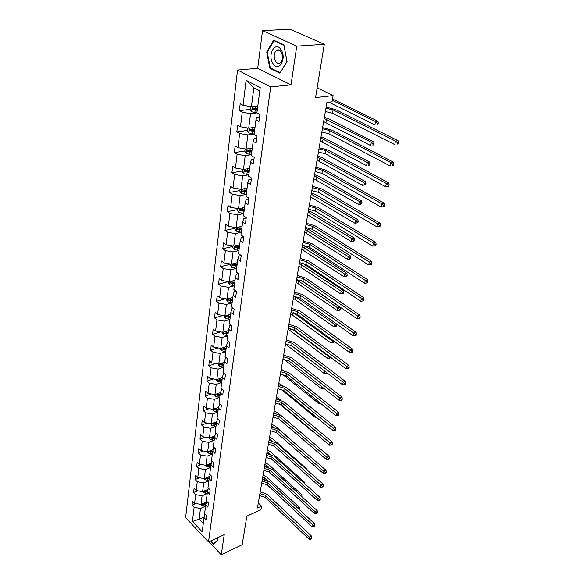 <?xml version="1.0" encoding="UTF-8"?>
<svg xmlns="http://www.w3.org/2000/svg" width="584" height="584" viewBox="0 0 584 584"><rect width="100%" height="100%" fill="white"/><g stroke="black" fill="none" stroke-linecap="round" stroke-linejoin="round"><path stroke-width="0.88" d="M262.523 30.638L257.712 68.343L291.007 84.855L296.752 46.151L262.523 30.638L289.905 29.2L324.295 44.289L315.543 97.616L333.114 95.601L317.141 87.841M296.752 46.151L324.295 44.289M208.963 541.755L221.241 554.8L242.17 544.741L246.857 516.154L260.938 509.693L261.559 506.131L258.303 502.992M237.535 70.036L185.61 517.658L208.495 541.974L270.684 86.914L237.535 70.036L257.712 68.343M205.553 506.24L200.48 508.452L199.115 519.234L192.413 521.468L194.129 507.357L192.056 505.196L195.917 503.532M204.232 516.964L199.115 519.234L203.283 523.6M200.48 508.452L194.129 507.357M207.203 493.582L202.093 495.758L200.998 504.408L194.618 503.313L192.537 501.152L192.056 505.196M194.618 503.313L195.677 494.655L193.574 492.502L197.662 490.786M208.889 480.668L203.736 482.815L202.612 491.64L196.18 490.524L194.071 488.377L193.574 492.502M196.18 490.524L197.253 481.698L195.129 479.552L199.458 477.778M205.816 465.287L206.481 466.477L210.612 467.477L205.407 469.602L204.269 478.61L197.764 477.486L195.633 475.347L195.129 479.552M197.764 477.486L198.859 468.477L196.713 466.346L201.297 464.514M212.364 454.053L207.116 456.126L205.955 465.317L199.385 464.178L197.224 462.054L196.713 466.346M199.385 464.178L200.502 454.987L198.326 452.87L203.188 450.972M214.16 440.329L208.86 442.365L207.67 451.746L201.035 450.6L198.852 448.49L198.326 452.87M201.035 450.6L202.181 441.219L199.976 439.11L205.13 437.161M210.802 423.685L211.722 425.298L215.985 426.305L210.642 428.32L209.43 437.898L202.728 436.744L200.516 434.642L199.976 439.11M202.728 436.744L203.889 427.159L201.662 425.072L207.13 423.057M212.532 409.231L213.547 410.997L217.854 412.005L212.459 413.983L211.226 423.758L204.451 422.59L202.21 420.509L201.662 425.072M204.451 422.59L205.641 412.808L203.378 410.727L209.189 408.654M214.292 394.463L215.408 396.383L219.759 397.405L214.321 399.332L213.05 409.318L206.21 408.143L203.94 406.07L203.378 410.727M206.21 408.143L207.422 398.142L205.137 396.083L211.313 393.952M221.708 382.505L216.219 384.367L214.927 394.572L208.006 393.382L205.707 391.324L205.137 396.083M208.006 393.382L209.247 383.17L206.933 381.126L213.503 378.928M217.971 363.963L219.248 366.219L223.701 367.248L218.153 369.081L216.832 379.505L209.838 378.301L207.51 376.264L206.933 381.126M209.838 378.301L211.109 367.862L208.765 365.839L215.759 363.584M219.956 348.225L221.227 350.641L225.731 351.67L220.139 353.451L218.788 364.109L211.715 362.89L209.357 360.868L208.765 365.839M211.715 362.89L213.014 352.225L210.634 350.217L218.095 347.903M221.986 332.135L223.256 334.712L227.811 335.749L222.168 337.472L220.781 348.371L213.634 347.137L211.247 345.137L210.634 350.217M213.634 347.137L214.963 336.231L212.554 334.252L220.518 331.88M224.066 315.681L225.329 318.426L229.935 319.47L224.234 321.134L222.825 332.281L215.591 331.033L213.175 329.055L212.554 334.252M215.591 331.033L216.949 319.886L214.511 317.922L223.022 315.499M232.111 302.841L226.358 304.432L224.913 315.82L217.598 314.564L215.146 312.615L214.511 317.922M217.598 314.564L218.985 303.162L216.511 301.227L225.628 298.745M228.366 281.619L228.249 282.503L229.621 284.744L234.33 285.788L228.526 287.335L227.045 298.993L219.65 297.716L217.16 295.789L216.511 301.227M219.65 297.716L221.073 286.05L218.562 284.145L228.337 281.619M236.608 268.377L230.738 269.837L229.227 281.773L221.745 280.481L219.226 278.583L218.562 284.145M221.745 280.481L223.205 268.545L220.657 266.662L230.556 264.245M232.863 245.952L232.709 247.214L234.111 249.47L238.936 250.529L233.016 251.93L231.461 264.143L223.898 262.844L221.336 260.975L220.657 266.662M223.898 262.844L225.38 250.624L222.803 248.769L232.804 246.47M241.316 232.286L235.337 233.6L233.753 246.105L226.096 244.784L223.497 242.944L222.803 248.769M226.096 244.784L227.614 232.271L225.001 230.446L235.096 228.271M243.762 213.583L237.717 214.817L236.097 227.629L228.344 226.293L225.716 224.482L225.001 230.446M228.344 226.293L229.906 213.474L227.249 211.685L237.447 209.649M246.258 194.428L240.155 195.582L238.498 208.707L230.651 207.357L227.979 205.583L227.249 211.685M230.651 207.357L232.249 194.224L229.556 192.472L239.856 190.566M242.542 169.28L242.272 171.426L243.754 173.718L248.828 174.784L242.659 175.864L240.951 189.318L233.016 187.953L230.3 186.208L229.556 192.472M233.016 187.953L234.651 174.492L231.914 172.776L242.323 171.017M251.448 154.68L245.222 155.658L243.477 169.44L235.432 168.061L232.68 166.36L231.914 172.776M235.432 168.061L237.111 154.264L234.337 152.592L244.857 150.986M254.142 134.057L247.85 134.933L246.054 149.073L237.914 147.672L235.126 146.015L234.337 152.592M237.914 147.672L239.637 133.524L236.819 131.889L247.448 130.451M256.96 112.895L250.543 113.676L248.704 128.181L240.462 126.764L237.622 125.144L236.819 131.889M240.462 126.764L242.229 112.245L239.36 110.661L250.105 109.39M259.785 90.834L253.836 87.746L251.427 106.748L243.075 105.31L240.192 103.74L239.36 110.661M243.075 105.31L246.119 80.293L260.216 87.556L256.909 112.843L259.902 114.471L258.967 121.501L255.996 119.859L254.084 134.517L257.026 136.196L256.113 143.036L253.193 141.35L251.324 155.643L254.222 157.359L253.339 164.031L250.456 162.294L248.638 176.229L251.485 177.989L250.624 184.493L247.791 182.712L246.017 196.297L248.821 198.1L247.981 204.444L245.192 202.626L243.462 215.876L246.222 217.715L245.404 223.898L242.652 222.051L240.966 234.98L243.689 236.848L242.893 242.886L240.177 241.002L238.535 253.624L241.214 255.529L240.433 261.42L237.768 259.5L236.155 271.823L238.798 273.757L238.038 279.51L235.41 277.568L233.834 289.598L236.44 291.562L235.695 297.176L233.104 295.205L231.571 306.958L234.14 308.943L233.41 314.433L230.855 312.433L229.359 323.916L231.892 325.938L231.176 331.296L228.658 329.274L227.191 340.494L229.687 342.538L228.994 347.779L226.504 345.728L225.074 356.7L227.541 358.766L226.862 363.89L224.409 361.817L223.008 372.548L225.439 374.629L224.774 379.644L222.351 377.556L220.986 388.046L223.38 390.149L222.73 395.054L220.343 392.944L219 403.216L221.373 405.332L220.737 410.129L218.379 408.004L217.066 418.049L219.401 420.181L218.781 424.875L216.452 422.743L215.167 432.576L217.474 434.722L216.868 439.314L214.569 437.161L213.313 446.789L215.591 448.95L214.992 453.454L212.729 451.286L211.496 460.71L213.744 462.886L213.16 467.295L210.919 465.112L209.714 474.347L211.941 476.537L211.364 480.851L209.152 478.661L207.97 487.706L210.167 489.903L209.605 494.13L207.422 491.932L206.262 500.795L208.43 503.006L207.882 507.146L205.721 504.934L204.59 513.621L206.729 515.84L206.196 519.899L204.057 517.679L202.21 531.841L192.413 521.468M333.114 95.601L332.033 101.813L326.938 102.426L257.442 508.007L261.559 506.131M206.648 501.189L205.721 504.934M206.429 502.058L200.998 504.408M202.093 495.758L195.677 494.655M208.371 488.107L207.422 491.932M208.065 489.334L202.612 491.64M203.736 482.815L197.253 481.698M210.131 474.763L209.152 478.661M209.729 476.354L204.269 478.61M205.407 469.602L198.859 468.477M211.934 461.134L210.919 465.112M211.43 463.112L205.955 465.317M207.116 456.126L200.502 454.987M213.766 447.22L212.729 451.286M213.16 449.6L207.67 451.746M208.86 442.365L202.181 441.219M215.642 433.014L214.569 437.161M214.919 435.803L209.43 437.898M210.642 428.32L203.889 427.159M216.452 422.743L217.635 418.575M216.722 421.721L211.226 423.758M212.459 413.983L205.641 412.808M218.379 408.004L219.701 403.836M218.555 407.347L213.05 409.318M214.321 399.332L207.422 398.142M220.343 392.944L221.825 388.783M220.416 392.66L214.927 394.572M216.219 384.367L209.247 383.17M222.351 377.556L223.431 373.592L224.001 373.402M222.336 377.658L216.832 379.505M218.153 369.081L211.109 367.862M224.409 361.817L225.482 357.919L226.242 357.678M224.344 362.306L218.788 364.109M220.139 353.451L213.014 352.225M226.504 345.728L227.577 341.903L228.548 341.603M226.395 346.626L220.781 348.371M222.168 337.472L214.963 336.231M228.658 329.274L229.724 325.514L230.914 325.164M228.483 330.588L222.825 332.281M224.234 321.134L216.949 319.886M230.855 312.433L231.921 308.753L233.359 308.345M230.629 314.192L224.913 315.82M226.358 304.432L218.985 303.162M233.104 295.205L234.169 291.599L235.885 291.139M232.812 297.424L227.045 298.993M228.526 287.335L221.073 286.05M235.41 277.568L236.462 274.042L238.491 273.531M235.053 280.262L229.227 281.773M230.738 269.837L223.205 268.545M237.768 259.5L238.819 256.069L241.185 255.507M237.345 262.705L231.461 264.143M233.016 251.93L225.38 250.624M240.177 241.002L241.228 237.666L243.652 237.126M239.696 244.74L233.753 246.105M235.337 233.6L227.614 232.271M242.652 222.051L243.696 218.817L246.149 218.299M242.097 226.337L236.097 227.629M237.717 214.817L229.906 213.474M245.192 202.626L246.229 199.494L248.704 199.02M244.557 207.495L238.498 208.707M240.155 195.582L232.249 194.224M247.791 182.712L248.821 179.697L251.317 179.259M247.076 188.187L240.951 189.318M242.659 175.864L234.651 174.492M250.456 162.294L251.478 159.395L254.003 158.994M249.66 168.404L243.477 169.44M245.222 155.658L237.111 154.264M253.193 141.35L254.208 138.576L256.756 138.211M252.31 148.124L246.054 149.073M247.85 134.933L239.637 133.524M255.996 119.859L257.004 117.223L259.581 116.895M255.018 127.334L248.704 128.181M250.543 113.676L242.229 112.245M291.007 84.855L270.684 86.914M221.241 554.8L224.234 534.652L208.495 541.974M257.807 106.003L251.427 106.748M253.836 87.746L246.119 80.293M204.955 514.008L204.057 517.679M253.799 108.953L257.033 108.573M250.989 129.969L252.952 129.706M248.288 150.46L249.237 150.314M279.911 73.197L287.065 61.597L283.912 44.866L273.633 40.165L266.72 51.961L269.844 68.27L279.911 73.197M210.583 541.003L213.532 544.127L218.036 540.397L217.474 537.798M270.866 68.182L269.844 68.27M267.355 51.91L266.72 51.961M325.945 108.193L333.084 109.901L395.529 141.138L398.032 140.722L335.581 109.58L326.127 107.127M325.376 111.529L332.493 113.238L394.769 144.613L395.529 141.138L397.39 142.73L397.084 144.117L398.084 143.949L398.39 142.562L397.39 142.73M398.084 143.949L397.084 144.117M398.39 142.562L398.032 140.722M250.456 106.58L250.091 109.493L251.638 111.807L257.004 112.902M257.464 108.617L252.456 107.93L252.755 109.529L257.245 110.274M257.325 109.697L254.347 109.339L253.675 108.617M328.85 102.193L374.855 124.932L375.534 121.574L377.965 121.224L332.53 98.973M332.289 100.338L375.534 121.574L377.308 123.093L377.038 124.436L378.009 124.29L378.286 122.954L377.308 123.093M378.009 124.29L377.038 124.436M378.286 122.954L377.965 121.224M322.419 128.787L329.464 130.495L390.871 162.593L393.353 162.133L331.938 130.137L322.616 127.662M321.864 132.035L328.887 133.751L390.134 165.98L390.871 162.593L392.711 164.155L392.411 165.513L393.404 165.323L393.704 163.973L392.711 164.155M393.404 165.323L392.411 165.513M393.704 163.973L393.353 162.133M318.981 148.869L325.93 150.592L386.331 183.493L388.791 182.989L328.383 150.19L319.178 147.694M318.433 152.044L325.368 153.767L385.615 186.792L386.331 183.493L388.148 185.04L387.864 186.354L388.842 186.157L389.134 184.836L388.148 185.04M389.134 184.836L388.791 182.989M385.615 186.792L387.864 186.354M247.755 128.013L247.419 130.655L248.945 132.962L254.142 134.043M254.69 129.882L249.74 129.203L250.047 130.758L254.478 131.495M254.558 130.882L251.616 130.546L250.959 129.86M324.2 118.413L371.336 142.299L373.753 141.905L328.901 118.968L324.375 117.362M323.653 121.589L370.672 145.569L371.336 142.299L373.096 143.795L372.826 145.102L373.789 144.949L374.059 143.635L373.096 143.795M373.789 144.949L372.826 145.102M374.059 143.635L373.753 141.905M245.119 148.905L244.813 151.292L246.317 153.592L251.456 154.665M251.981 150.614L247.09 149.942L247.397 151.46L251.777 152.183M251.857 151.548L247.397 151.46M320.835 138.021L367.241 162.513L369.636 162.082L325.485 138.554L321.025 136.919M320.309 141.116L366.591 165.703L367.241 162.513L368.978 163.987L368.716 165.265L369.672 165.089L369.935 163.812L368.978 163.987M369.672 165.089L368.716 165.265M369.935 163.812L369.636 162.082M281.138 49.83C275.48 40.289 267.034 54.721 272.94 63.481C278.4 73.051 287.153 58.875 281.138 49.83M281.152 51.918C279.612 49.72 277.969 49.268 276.217 50.545C273.801 53.509 273.567 57.079 275.531 61.247C277.064 63.466 278.721 63.926 280.488 62.627C282.897 59.67 283.116 56.1 281.152 51.918M280.043 72.664L270.282 67.897L267.253 52.093L273.954 40.668L283.912 45.224L286.963 61.43L280.254 72.65M274.641 40.624L273.954 40.668M214.576 543.259L213.627 543.704L210.919 540.842M217.978 540.105L213.627 543.704M213.693 539.558L214.408 539.222M315.615 168.477L322.485 170.207L381.914 203.86L384.352 203.32L324.916 169.769L315.827 167.258M315.09 171.579L321.937 173.309L381.213 207.079L381.914 203.86L383.703 205.386L383.425 206.67L384.396 206.451L384.681 205.167L383.703 205.386M384.681 205.167L384.352 203.32M381.213 207.079L383.425 206.67M249.346 170.827L244.499 170.163L244.82 171.652L249.142 172.36M249.229 171.703L244.82 171.652M317.557 157.169L363.248 182.237L365.62 181.763L322.156 157.687L317.754 156.023M317.039 160.198L362.62 185.347L363.248 182.237L364.964 183.69L364.708 184.938L365.657 184.748L365.912 183.5L364.964 183.69M365.912 183.5L365.62 181.763M362.62 185.347L364.708 184.938M312.338 187.625L319.112 189.355L377.6 223.723L380.016 223.139L321.529 188.88L312.557 186.354M311.819 190.647L318.587 192.384L376.921 226.855L377.6 223.723L379.374 225.227L379.096 226.475L380.067 226.242L380.337 224.993L379.374 225.227M380.337 224.993L380.016 223.139M376.921 226.855L379.096 226.475M240.039 189.158L239.798 191.063L241.258 193.348L246.266 194.414M246.769 190.552L241.98 189.895L242.302 191.348L246.572 192.048M246.66 191.362L242.302 191.348M314.353 175.886L359.35 201.48L361.7 200.976L318.901 176.383L314.557 174.689M313.842 178.843L358.737 204.524L359.35 201.48L361.043 202.925L360.795 204.137L361.737 203.933L361.985 202.721L361.043 202.925M361.985 202.721L361.7 200.976M358.737 204.524L360.795 204.137M309.133 206.32L315.827 208.057L373.395 243.09L375.797 242.469L318.222 207.554L309.359 205.006M308.629 209.276L315.309 211.014L372.731 246.149L373.395 243.09L375.147 244.572L374.877 245.791L375.841 245.543L376.103 244.324L375.147 244.572M376.103 244.324L375.797 242.469M372.731 246.149L374.877 245.791M237.586 208.546L237.374 210.233L238.819 212.503L243.762 213.569M244.258 209.802L239.52 209.145L239.841 210.569L244.061 211.262M244.156 210.554L239.841 210.569M311.214 194.173L355.546 220.278L357.875 219.737L315.718 194.647L311.425 192.932M310.724 197.063L354.941 223.249L355.546 220.278L357.218 221.694L356.977 222.884L357.912 222.665L358.153 221.475L357.218 221.694M358.153 221.475L357.875 219.737M354.941 223.249L356.977 222.884M306.009 224.584L312.615 226.329L369.292 261.982L371.672 261.333L314.988 225.789L306.235 223.227M305.512 227.468L312.111 229.213L368.65 264.968L369.292 261.982L371.022 263.442L370.767 264.64L371.716 264.377L371.979 263.18L371.022 263.442M371.979 263.18L371.672 261.333M368.65 264.968L370.767 264.64M235.199 227.475L235.016 228.943L236.44 231.206L241.323 232.271M241.805 228.585L237.119 227.942L237.447 229.329L241.615 230.016M241.71 229.286L237.447 229.329M308.155 212.043L351.831 238.63L354.145 238.053L312.601 212.51L308.374 210.773M307.673 214.876L351.239 241.528L351.831 238.63L353.488 240.031L353.247 241.192L354.174 240.958L354.408 239.798L353.488 240.031M354.408 239.798L354.145 238.053M351.239 241.528L353.247 241.192M302.95 242.433L309.483 244.178L365.292 280.415L367.65 279.729L311.827 243.608L303.191 241.031M302.468 245.251L308.987 247.003L364.664 283.328L365.292 280.415L367 281.86L366.745 283.021L367.694 282.751L367.949 281.583L367 281.86M367.949 281.583L367.65 279.729M364.664 283.328L366.745 283.021M239.403 246.937L234.775 246.287L235.104 247.653L239.221 248.324M239.323 247.579L235.104 247.653M305.162 229.527L348.195 256.558L350.495 255.953L309.564 229.972L305.381 228.213M304.687 232.293L347.626 259.391L348.195 256.558L349.838 257.938L349.604 259.07L350.524 258.829L350.75 257.697L349.838 257.938M350.75 257.697L350.495 255.953M347.626 259.391L349.604 259.07M299.957 259.873L306.41 261.625L361.387 298.409L363.73 297.694L308.739 261.019L300.205 258.442M299.49 262.632L305.928 264.384L360.773 301.256L361.387 298.409L363.08 299.833L362.825 300.972L363.766 300.687L364.014 299.548L363.08 299.833M364.014 299.548L363.73 297.694M360.773 301.256L362.825 300.972M230.585 263.997L230.454 265.063L231.841 267.311L236.608 268.363M237.067 264.851L232.483 264.216L232.812 265.552L236.892 266.216M236.987 265.443L232.812 265.552M302.227 246.623L344.648 274.071L346.925 273.436L306.585 247.047L302.461 245.273M301.767 249.324L344.093 276.845L344.648 274.071L346.268 275.436L346.042 276.546L346.954 276.29L347.181 275.181L346.268 275.436M347.181 275.181L346.925 273.436M344.093 276.845L346.042 276.546M297.037 276.925L303.417 278.678L357.576 315.981L359.897 315.236L305.724 278.05L297.293 275.458M296.577 279.627L302.943 281.378L356.97 318.754L357.576 315.981L359.24 317.389L358.999 318.499L359.926 318.2L360.167 317.09L359.24 317.389M360.167 317.09L359.897 315.236M356.97 318.754L358.999 318.499M294.183 293.599L300.483 295.358L353.853 333.143L356.152 332.369L302.775 294.701L294.438 292.102M293.73 296.241L300.023 298.001L353.262 335.851L353.853 333.143L355.503 334.53L355.262 335.61L356.182 335.304L356.423 334.216L355.503 334.53M356.423 334.216L356.152 332.369M353.262 335.851L355.262 335.61M291.387 309.914L297.614 311.673L350.21 349.904L352.495 349.108L299.884 310.995L291.65 308.381M290.942 312.498L297.161 314.25L349.633 352.553L350.21 349.904L351.845 351.276L351.612 352.334L352.524 352.013L352.758 350.955L351.845 351.276M352.758 350.955L352.495 349.108M349.633 352.553L351.612 352.334M288.649 325.872L294.81 327.631L346.655 366.285L348.918 365.46L297.059 326.93L288.919 324.31M288.219 328.398L294.365 330.157L346.093 368.876L346.655 366.285L348.268 367.635L348.042 368.672L348.947 368.343L349.174 367.307L348.268 367.635M349.174 367.307L348.918 365.46M346.093 368.876L348.042 368.672M285.978 341.494L292.066 343.253L343.18 382.301L345.421 381.454L294.299 342.523L286.248 339.903M285.554 343.961L291.635 345.721L342.633 384.827L343.18 382.301L344.772 383.637L344.553 384.644L345.451 384.309L345.67 383.294L344.772 383.637M345.67 383.294L345.421 381.454M342.633 384.827L344.553 384.644M283.357 356.78L289.379 358.539L339.779 397.952L342.005 397.084L291.591 357.788L283.634 355.16M282.941 359.197L288.956 360.956L339.246 400.427L339.779 397.952L341.355 399.274L341.144 400.266L342.034 399.916L342.246 398.923L341.355 399.274M342.246 398.923L342.005 397.084M339.246 400.427L341.144 400.266M280.794 371.745L286.751 373.504L336.457 413.26L338.669 412.37L288.941 372.738L281.072 370.103M280.386 374.118L286.335 375.877L335.931 415.684L336.457 413.26L338.019 414.567L337.808 415.538L338.691 415.18L338.902 414.209L338.019 414.567M338.902 414.209L338.669 412.37M335.931 415.684L337.808 415.538M278.283 386.404L284.174 388.163L333.208 428.24L335.398 427.327L286.35 387.374L278.568 384.732M277.882 388.725L283.766 390.484L332.69 430.605L333.208 428.24L334.749 429.525L334.544 430.474L335.42 430.109L335.625 429.16L334.749 429.525M335.625 429.16L335.398 427.327M332.69 430.605L334.544 430.474M275.823 400.755L281.649 402.522L330.026 442.891L332.201 441.964L283.809 401.712L276.108 399.069M275.429 403.033L281.247 404.792L329.522 445.212L330.026 442.891L331.551 444.161L331.354 445.088L332.223 444.716L332.42 443.789L331.551 444.161M332.42 443.789L332.201 441.964M329.522 445.212L331.354 445.088M273.414 414.822L279.174 416.582L326.916 457.228L329.069 456.286L281.32 415.757L273.706 413.114M273.027 417.049L278.787 418.808L326.419 459.499L326.916 457.228L328.427 458.491L328.23 459.396L329.091 459.017L329.288 458.111L328.427 458.491M329.288 458.111L329.069 456.286M326.419 459.499L328.23 459.396M234.783 282.357L230.242 281.722L230.578 283.036L234.607 283.693M234.71 282.904L230.578 283.036M299.366 263.347L341.18 291.19L343.443 290.533L302.169 262.909M298.913 265.99L340.633 293.898L341.18 291.19L342.786 292.54L342.567 293.628L343.465 293.358L343.691 292.277L342.786 292.54M343.691 292.277L343.443 290.533M340.633 293.898L342.567 293.628M226.191 298.847L227.453 301.775L232.111 302.819M232.549 299.468L228.059 298.84L228.395 300.118L232.381 300.767M232.483 299.964L228.395 300.118M296.562 279.707L337.793 307.929L340.034 307.242L301.592 280.634M296.117 282.298L337.26 310.578L337.793 307.929L339.377 309.264L339.165 310.323L340.056 310.046L340.275 308.987L339.377 309.264M340.275 308.987L340.034 307.242M337.26 310.578L339.165 310.323M226.008 315.513L226.263 316.82L230.198 317.462M230.308 316.637L226.263 316.82M230.366 316.192L226.088 315.484M295.132 296.307L334.479 324.295L336.216 323.733M293.38 298.263L333.953 326.887L334.479 324.295L336.048 325.609L335.837 326.646L336.727 326.361L336.939 325.325L336.048 325.609M336.939 325.325L336.778 324.135M333.953 326.887L335.837 326.646M223.774 331.997L224.176 333.15L228.067 333.785M228.176 332.946L224.176 333.15M228.227 332.544L224.212 331.865M290.708 313.885L330.726 342.837L331.238 340.304L332.34 339.932M293.555 312.747L331.238 340.304L332.792 341.603L332.581 342.618L333.464 342.319L333.668 341.304L332.792 341.603M333.668 341.304L333.61 340.859M330.726 342.837L332.581 342.618M221.686 348.086L222.132 349.123L225.986 349.75M226.096 348.896L222.132 349.123M226.139 348.531L222.285 347.911M288.08 329.186L327.566 358.445L328.069 355.963L328.595 355.78M292.058 328.989L328.069 355.963L329.602 357.247L329.398 358.24L330.274 357.934L330.434 357.152M330.252 357.021L329.602 357.247M327.566 358.445L329.398 358.24M219.679 363.817L220.132 364.752L223.942 365.365M224.059 364.504L220.132 364.752M224.103 364.175L220.358 363.598M285.518 344.18L324.47 373.716L324.967 371.285L291.467 345.604M326.58 372.526L326.281 373.526L327.193 372.993M326.485 372.555L324.967 371.285M324.47 373.716L326.281 373.526M216.087 379.374L217.306 381.461L221.708 382.491M217.722 379.206L218.182 380.038L221.949 380.651M222.066 379.768L218.182 380.038M222.102 379.483L218.482 378.95M283.795 359.204L321.448 388.667L321.828 386.761M323.346 387.951L323.237 388.491L323.777 388.287M284.364 355.203L283.663 354.97M321.448 388.667L323.237 388.491M215.81 394.266L216.27 395.003L219.993 395.602M220.11 394.718L217.628 394.529L216.27 395.003M220.146 394.463L216.642 393.974M282.342 374.234L318.484 403.296L318.762 401.909M283.649 370.409L281.196 369.38M318.484 403.296L320.251 403.142M213.956 408.997L214.394 409.654L218.088 410.245M218.204 409.347L215.744 409.165L214.394 409.654M218.233 409.129L214.839 408.676M280.751 389.032L315.579 417.633L315.762 416.728M282.452 385.382L278.78 383.505M315.579 417.633L316.754 417.538M212.138 423.422L212.561 423.999L216.211 424.583M216.336 423.67L213.897 423.502L212.561 423.999M216.357 423.488L213.072 423.071M279.32 403.675L312.739 431.671L312.827 431.233M281.101 400.12L276.407 397.346M312.739 431.671L313.301 431.627M271.049 428.605L276.758 430.364L323.864 471.266L326.011 470.303L278.882 429.517L271.348 426.875M270.677 430.788L276.371 432.547L323.383 473.485L323.864 471.266L325.361 472.514L325.171 473.398L326.025 473.011L326.222 472.127L325.361 472.514M326.222 472.127L326.011 470.303M323.383 473.485L325.171 473.398M209.108 437.847L209.941 439.307L214.16 440.314M210.371 437.54L210.766 438.044L214.379 438.62M214.503 437.701L212.094 437.54L210.766 438.044M214.518 437.555L211.335 437.168M273.801 412.559L275.071 413.216M280.152 414.917L277.699 412.844L274.078 410.917M268.735 442.117L274.378 443.869L320.886 485.012L323.01 484.034L276.488 443.008L269.034 440.365M268.37 444.256L274.005 446.008L320.412 487.187L320.886 485.012L322.368 486.238L322.178 487.107L323.025 486.72L323.215 485.844L322.368 486.238M323.215 485.844L323.01 484.034M320.412 487.187L322.178 487.107M207.444 451.709L208.189 453.031L212.372 454.031M208.641 451.366L212.583 452.374M212.707 451.447L210.32 451.286L209.006 451.804M212.722 451.33L209.634 450.979M271.516 425.889L273.465 427.094M309.462 455.98L275.385 426.159L271.801 424.232M309.768 456.25L309.724 455.87M266.465 455.359L272.056 457.111L317.966 498.466L320.068 497.473L274.144 456.235L266.771 453.586M266.107 457.454L271.684 459.206L317.499 500.597L317.966 498.466L319.426 499.685L319.244 500.539L320.083 500.138L320.273 499.284L319.426 499.685M320.273 499.284L320.068 497.473M317.499 500.597L319.244 500.539M206.948 464.915L210.824 465.849M210.97 464.915L208.583 464.762L207.283 465.287M210.992 464.827L207.962 464.506M269.275 438.964L271.83 440.723M306.396 469.383L307.023 469.105L273.108 439.219L269.56 437.285M307.126 470.025L307.023 469.105M264.245 468.339L269.772 470.091L315.104 511.65L317.192 510.642L271.845 469.2L264.545 466.558M263.888 470.397L269.414 472.149L314.645 513.737L315.104 511.65L316.55 512.854L316.367 513.694L317.207 513.285L317.389 512.453L316.55 512.854M317.389 512.453L317.192 510.642M314.645 513.737L316.367 513.694M204.21 478.603L204.802 479.661L208.889 480.647M205.291 478.186L209.101 479.062M209.291 478.114L206.889 477.967L205.597 478.5M209.306 478.055L206.327 477.763M267.078 451.782L270.246 454.133M303.41 482.515L304.381 482.077L270.874 452.038L267.37 450.096M304.527 483.516L304.381 482.077M262.063 481.07L267.538 482.822L312.301 524.571L314.374 523.549L269.596 481.917L262.369 479.274M261.712 483.092L267.18 484.837L311.856 526.615L312.301 524.571L313.732 525.761L313.557 526.578L314.382 526.169L314.564 525.344L313.732 525.761M314.564 525.344L314.374 523.549M311.856 526.615L313.557 526.578M202.633 491.626L203.159 492.575L207.211 493.56M203.67 491.188L207.408 492.005M206.021 490.202L205.918 490.961L207.648 491.02L205.218 490.91L203.94 491.451M205.918 490.961L204.714 490.75M264.924 464.368L268.735 467.346M264.581 466.361L265.034 466.572M300.504 495.393L301.789 494.801L268.684 464.609L265.216 462.659M301.957 496.509L301.789 494.801M259.924 493.56L265.34 495.305L309.549 537.229L311.608 536.192L267.384 494.392L260.23 491.743M259.581 495.539L264.99 497.283L309.118 539.229L309.549 537.229L310.973 538.404L310.798 539.207L311.622 538.791L311.798 537.988L310.973 538.404M311.798 537.988L311.608 536.192M309.118 539.229L310.798 539.207M201.071 504.379L201.546 505.24L205.553 506.226M202.086 503.941L205.78 504.693M204.371 502.948L204.276 503.678L206.021 503.729L203.612 503.605L202.319 504.145M204.276 503.678L203.137 503.481M262.807 476.712L267.333 480.406M262.471 478.668L263.705 479.362M299.3 509.533L299.409 508.985L298.942 509.204M297.672 508.022L299.242 507.277L266.538 476.945L263.099 474.989M299.409 508.985L299.242 507.277M333.084 109.901L332.493 113.238M252.251 106.653L251.602 111.748M255.172 110.055L254.836 112.668M255.661 106.252L255.383 108.398M254.347 109.339L252.755 109.529M329.464 130.495L328.887 133.751M325.93 150.592L325.368 153.767M249.521 128.071L248.908 132.904M252.427 131.283L252.098 133.838M252.901 127.619L252.631 129.67M326.493 119.297L325.945 122.472M251.616 130.546L250.047 130.758M246.864 148.949L246.28 153.534M249.748 151.986L249.426 154.475M250.207 148.445L249.952 150.409M323.098 138.919L322.565 142.022M322.485 170.207L321.937 173.309M244.273 169.309L243.718 173.66M247.142 172.178L246.828 174.601M247.579 168.754L247.339 170.637M319.791 158.089L319.266 161.118M319.112 189.355L318.587 192.384M241.747 189.172L241.221 193.289M244.594 191.873L244.287 194.238M245.017 188.566L244.784 190.369M316.55 176.813L316.039 179.777M315.827 208.057L315.309 211.014M239.279 208.546L238.783 212.445M242.104 211.094L241.805 213.401M242.521 207.897L242.294 209.627M313.389 195.114L312.893 198.012M312.615 226.329L312.111 229.213M236.87 227.461L236.403 231.154M239.681 229.855L239.389 232.111M240.082 226.774L239.863 228.424M310.301 213.007L309.812 215.839M309.483 244.178L308.987 247.003M234.52 245.93L234.074 249.412M237.308 248.178L237.024 250.375M237.695 245.2L237.491 246.784M307.279 230.498L306.797 233.264M306.41 261.625L305.928 264.384M232.22 263.961L231.804 267.253M234.994 266.07L234.717 268.224M235.367 263.194L235.177 264.705M304.322 247.609L303.855 250.31M303.417 278.678L302.943 281.378M300.483 295.358L300.023 298.001M297.614 311.673L297.161 314.25M294.81 327.631L294.365 330.157M292.066 343.253L291.635 345.721M289.379 358.539L288.956 360.956M286.751 373.504L286.335 375.877M284.174 388.163L283.766 390.484M281.649 402.522L281.247 404.792M279.174 416.582L278.787 418.808M229.979 281.576L229.585 284.685M232.739 283.554L232.468 285.656M233.096 280.773L232.906 282.225M301.424 264.34L300.972 266.99M227.789 298.789L227.417 301.724M230.527 300.643L230.264 302.694M230.877 297.95L230.695 299.337M298.599 280.714L298.147 283.306M225.65 315.615L225.3 318.375M228.366 317.338L228.11 319.353M228.702 314.739L228.534 316.068M295.825 296.745L295.387 299.278M223.555 332.062L223.227 334.654M226.256 333.668L226.001 335.639M226.585 331.157L226.417 332.427M293.08 312.659L292.686 314.915M221.504 348.144L221.197 350.582M224.19 349.641L223.942 351.561M224.504 347.21L224.351 348.429M290.328 328.558L290.044 330.223M219.504 363.876L219.212 366.161M222.168 365.27L221.927 367.146M222.475 362.912L222.329 364.08M287.642 344.115L287.452 345.217M217.547 379.264L217.27 381.41M220.197 380.556L219.956 382.396M220.489 378.279L220.343 379.388M285.014 359.342L284.912 359.912M215.627 394.324L215.372 396.332M218.263 395.514L218.029 397.317M218.547 393.317L218.409 394.375M213.751 409.07L213.51 410.939M216.365 410.165L216.138 411.924M216.642 408.034L216.511 409.048M211.912 423.502L211.693 425.247M214.511 424.502L214.292 426.232M214.781 422.444L214.656 423.415M276.758 430.364L276.371 432.547M210.116 437.635L209.911 439.256M212.693 438.548L212.481 440.241M212.956 436.555L212.832 437.482M274.378 443.869L274.005 446.008M208.349 451.483L208.159 452.98M210.919 452.308L210.7 453.965M211.167 450.381L211.05 451.264M272.056 457.111L271.684 459.206M206.626 465.046L206.451 466.426M209.174 465.791L208.963 467.412M209.415 463.922L209.306 464.762M271.064 440.044L270.976 440.548M269.772 470.091L269.414 472.149M204.933 478.332L204.772 479.603M207.466 479.004L207.262 480.596M207.7 477.194L207.597 477.997M268.852 452.87L268.691 453.768M267.538 482.822L267.18 484.837M203.276 491.356L203.13 492.524M205.794 491.954L205.59 493.509M266.676 465.463L266.457 466.726M265.34 495.305L264.99 497.283M201.648 504.123L201.517 505.189M204.152 504.649L203.955 506.175M264.537 477.807L264.26 479.442M252.967 107.872L252.456 107.93M250.222 129.137L249.74 129.203M247.543 149.869L247.09 149.942M279.627 50.304L276.217 50.545M244.937 170.09L244.499 170.163M242.389 189.815L241.98 189.895M239.907 209.065L239.52 209.145M237.484 227.862L237.119 227.942"/></g></svg>
